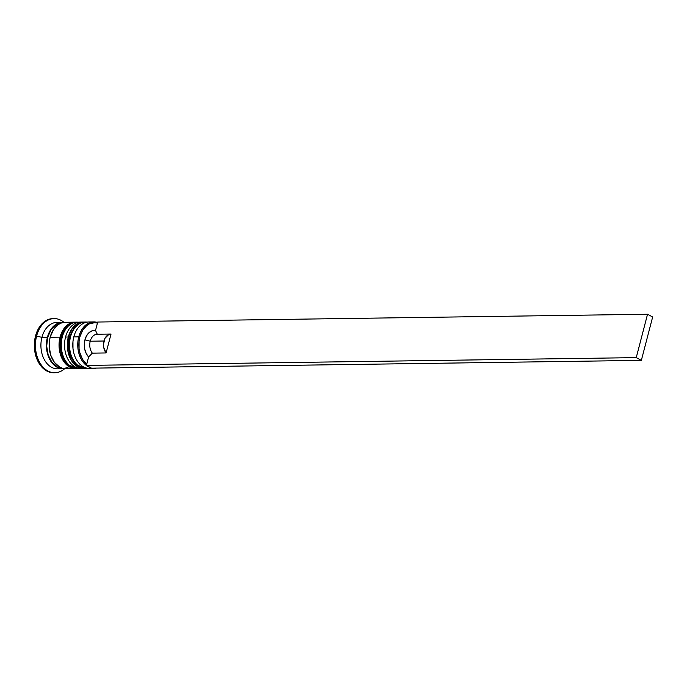 <?xml version="1.0" encoding="UTF-8"?>
<svg xmlns="http://www.w3.org/2000/svg" width="687" height="687" viewBox="0 0 687 687"><rect width="100%" height="100%" fill="white"/><g stroke="black" fill="none" stroke-linecap="round" stroke-linejoin="round"><path stroke-width="1.03" d="M86.742 322.066A23.212 16.325 89.2 0 0 70.503 336.974A23.212 16.325 -90.8 0 1 85.497 322.014L87.189 322.109M85.222 322.023A23.212 16.325 89.2 0 0 84.948 322.023A23.212 16.325 89.2 0 0 69.954 336.974A2.319 0.601 -165.4 0 0 69.241 337.223A2.319 0.601 14.6 0 1 69.954 336.974A23.212 16.325 -90.8 0 1 82.251 322.383M84.346 368.387A23.212 16.325 -90.8 0 1 69.954 336.974L70.503 336.974L69.954 336.974A23.212 16.325 89.2 0 0 85.6 368.438L86.15 368.43A23.212 16.325 -90.8 0 1 70.503 336.974A23.212 16.325 89.2 0 0 84.896 368.378M87.799 368.284A23.212 16.325 -90.8 0 1 86.15 368.43L87.842 368.292M72.985 348.498L72.959 341.722M78.498 322.186A23.212 16.325 89.2 0 0 62.259 337.085A23.212 16.325 -90.8 0 1 77.245 322.134L78.936 322.22M76.97 322.143A23.212 16.325 89.2 0 0 76.695 322.143A23.212 16.325 89.2 0 0 61.71 337.094A2.319 0.601 -165.4 0 0 60.997 337.334A2.319 0.601 14.6 0 1 61.71 337.094A23.212 16.325 -90.8 0 1 74.007 322.495M76.102 368.498A23.212 16.325 -90.8 0 1 61.71 337.094L62.259 337.085L61.71 337.094A23.212 16.325 89.2 0 0 77.356 368.55L77.906 368.541A23.212 16.325 -90.8 0 1 62.259 337.085A23.212 16.325 89.2 0 0 76.652 368.49M79.555 368.404A23.212 16.325 -90.8 0 1 77.906 368.541L79.589 368.404M64.741 348.618L64.715 341.843M70.984 365.235A22.826 16.05 -90.8 0 1 52.487 362.968A22.826 16.05 -90.8 0 1 47.669 337.437A22.826 16.05 -90.8 0 1 62.182 322.735L58.979 323.302L56.008 324.728L50.941 329.889L47.669 337.437L46.69 346.214L48.15 354.896L51.834 362.152L57.176 366.875L60.216 368.052L63.359 368.361M79.812 337.119A22.431 15.784 -90.8 0 1 97.442 323.07L94.703 322.667L89.301 323.903L86.794 325.501L82.577 330.421L79.812 337.119L79.091 340.889L79.065 348.687L79.769 352.474L82.492 359.284L86.691 364.376L88.614 356.974L92.35 353.135L106.099 352.946A10.829 7.617 -90.8 0 1 103.969 341.01L90.22 341.207A10.829 7.617 89.2 0 0 92.35 353.135A10.829 7.617 -90.8 0 1 90.22 341.207L84.922 339.867A14.702 10.339 89.2 0 0 88.614 356.974L86.236 353.573L84.741 349.279L84.286 344.548L84.922 339.867L86.579 335.745L89.078 332.602L92.17 330.782L95.519 330.473L97.717 322.031L95.519 330.473A14.702 10.339 89.2 0 0 84.922 339.867L90.22 341.207A10.829 7.617 -90.8 0 1 97.279 334.226L95.519 330.473L97.279 334.226A10.829 7.617 89.2 0 0 97.219 334.226A10.829 7.617 89.2 0 0 90.22 341.207L103.969 341.01A10.829 7.617 -90.8 0 1 110.959 334.037A10.829 7.617 -90.8 0 1 111.028 334.037L106.099 352.946L103.728 347.433L103.505 344.187L105.068 338.184L108.769 334.526L111.028 334.037L106.099 352.946L92.35 353.135L88.614 356.974L86.691 364.376A22.431 15.784 -90.8 0 1 79.812 337.119L78.756 336.853L79.812 337.119M97.597 322.495A23.212 16.325 89.2 0 0 78.756 336.853A23.212 16.325 -90.8 0 1 93.741 321.902A23.212 16.325 -90.8 0 1 97.597 322.495M91.526 368.163L86.416 365.415L636.248 357.626L641.349 360.374L91.526 368.163L641.349 360.374L652.65 316.999L641.349 360.374L636.248 357.626L647.54 314.242L652.65 316.999L647.54 314.242L97.717 322.031L647.54 314.242L636.248 357.626L86.416 365.415L86.691 364.376L86.416 365.415L91.526 368.163A23.212 16.325 -90.8 0 1 73.02 348.747A23.212 16.325 -90.8 0 1 72.925 342.066A23.212 16.325 -90.8 0 1 73.801 336.922A23.212 16.325 -90.8 0 1 91.268 322.203A23.212 16.325 89.2 0 0 88.795 321.971A23.212 16.325 89.2 0 0 73.801 336.922L78.756 336.853L73.801 336.922A23.212 16.325 89.2 0 0 89.447 368.378L94.402 368.309A23.212 16.325 -90.8 0 1 92.316 368.155A23.212 16.325 89.2 0 0 96.472 368.095A23.212 16.325 -90.8 0 1 94.402 368.309M82.577 368.395A23.212 16.325 -90.8 0 1 64.767 348.859A23.212 16.325 -90.8 0 1 64.672 342.178A23.212 16.325 -90.8 0 1 65.557 337.042A23.212 16.325 -90.8 0 1 81.916 322.151A23.212 16.325 89.2 0 0 80.542 322.083A23.212 16.325 89.2 0 0 65.557 337.042L68.305 336.999A23.212 16.325 -90.8 0 1 83.299 322.048A23.212 16.325 -90.8 0 1 84.097 322.066L79.812 322.632L76.789 324.084L71.637 329.331L68.305 336.999L65.557 337.042A23.212 16.325 89.2 0 0 81.203 368.498L83.951 368.455A23.212 16.325 -90.8 0 1 68.305 336.999L67.309 345.93L67.747 350.439L70.418 358.7L72.539 362.135L77.974 366.944L81.066 368.138L84.269 368.447M54.101 318.588L53.002 318.605A27.076 19.047 89.2 0 0 35.509 336.055L36.609 336.037A27.076 19.047 -90.8 0 1 54.101 318.588A27.076 19.047 -90.8 0 1 64.028 322.375A27.076 19.047 89.2 0 0 36.609 336.037L41.916 337.377A23.212 16.325 -90.8 0 1 59.657 322.71M75.046 322.16L65.153 322.306A23.212 16.325 89.2 0 0 50.16 337.257L60.061 337.119A23.212 16.325 -90.8 0 1 75.046 322.16A23.212 16.325 -90.8 0 1 75.853 322.177L71.56 322.753L65.78 326.454L61.452 333.04L60.061 337.119L50.16 337.257L49.352 341.645L49.163 346.188L50.649 355.016L54.393 362.392L59.829 367.202L62.929 368.395L66.124 368.704L69.293 368.129M62.405 322.34L56.901 322.418A23.212 16.325 89.2 0 0 41.916 337.377L47.412 337.3A23.212 16.325 -90.8 0 1 62.405 322.34A23.212 16.325 -90.8 0 1 63.779 322.409L58.919 322.933L53.131 326.634L48.811 333.221L47.412 337.3L41.916 337.377A23.212 16.325 89.2 0 0 57.562 368.833L63.058 368.756A23.212 16.325 -90.8 0 1 47.412 337.3L46.415 346.222L46.853 350.739L49.524 359L51.645 362.427L57.081 367.236L60.173 368.43L64.432 368.653A23.212 16.325 -90.8 0 1 63.058 368.756M110.899 334.037L97.279 334.226M54.136 372.74L50.4 372.38L46.793 370.989L43.436 368.618L40.456 365.372L36.085 356.768L34.35 346.471L35.509 336.055L39.391 327.106L42.182 323.62L45.411 320.984L48.932 319.292L53.036 318.605M35.509 336.055A27.076 19.047 89.2 0 0 53.766 372.758L54.866 372.74A27.076 19.047 -90.8 0 1 36.609 336.037L35.509 336.055M60.301 368.464A23.212 16.325 -90.8 0 1 44.784 360.46A23.212 16.325 -90.8 0 1 41.916 337.377L36.609 336.037A27.076 19.047 89.2 0 0 42.517 366.549A27.076 19.047 89.2 0 0 64.681 368.679A27.076 19.047 -90.8 0 1 54.866 372.74M68.03 322.624L64.836 322.315L61.667 322.89L58.644 324.333L53.492 329.588L50.16 337.257A23.212 16.325 89.2 0 0 65.806 368.713L75.707 368.575A23.212 16.325 -90.8 0 1 60.061 337.119L59.065 346.042L59.503 350.559L62.165 358.82L66.845 365.029L69.722 367.064L72.822 368.249L76.017 368.567M64.75 348.687A20.885 14.693 -90.8 0 1 64.655 342.349M72.994 348.575A20.885 14.693 -90.8 0 1 72.908 342.238M90.882 367.82A23.212 16.325 -90.8 0 1 78.756 336.853A23.212 16.325 89.2 0 0 90.882 367.82M64.672 342.178L64.647 342.512A20.885 14.693 89.2 0 0 64.733 348.524L64.767 348.859M72.925 342.066L72.891 342.401A20.885 14.693 89.2 0 0 72.977 348.412L73.02 348.747M85.6 368.438L75.836 364.471L71.001 357.747L68.511 349.048L68.296 343.457L69.241 337.214L74.952 326.608C77.871 323.654 81.203 322.126 84.948 322.023L85.497 322.014M77.356 368.55L67.592 364.582L62.757 357.858L60.267 349.159L60.052 343.569L60.997 337.334L62.079 334.011L66.708 326.72C69.627 323.775 72.959 322.246 76.695 322.143L77.245 322.134M88.795 321.971L93.741 321.902M80.542 322.083L83.299 322.048M97.219 334.226L110.959 334.037"/></g></svg>

